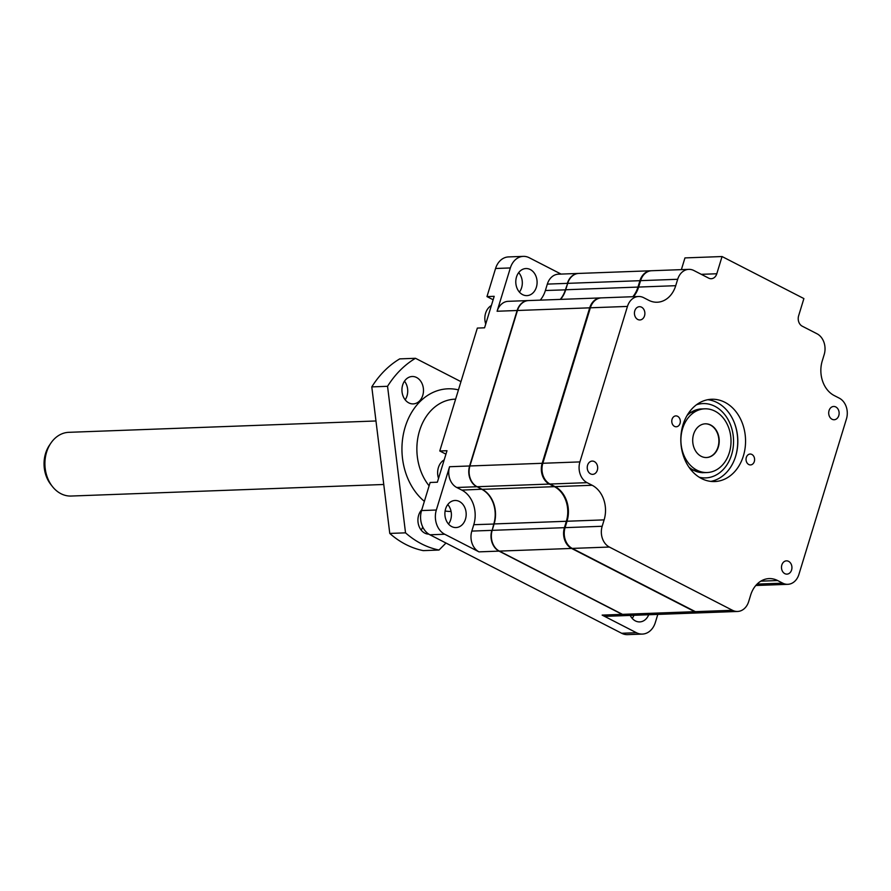 <?xml version="1.0" encoding="UTF-8"?>
<svg xmlns="http://www.w3.org/2000/svg" width="891" height="891" viewBox="0 0 891 891"><rect width="100%" height="100%" fill="white"/><g stroke="black" fill="none" stroke-linecap="round" stroke-linejoin="round"><path stroke-width="1.34" d="M784.826 573.648A6.638 5.223 87.9 0 0 786.953 574.127A6.638 5.223 87.9 0 0 791.865 568.67A6.638 5.223 87.9 0 0 788.591 561.341A6.638 5.223 87.9 0 0 786.463 560.851A6.638 5.223 87.9 0 0 781.552 566.308A6.638 5.223 87.9 0 0 784.826 573.648M590.577 473.867A6.638 5.223 87.9 0 0 592.704 474.357A6.638 5.223 87.9 0 0 597.605 468.9A6.638 5.223 87.9 0 0 594.33 461.571A6.638 5.223 87.9 0 0 592.214 461.081A6.638 5.223 87.9 0 0 587.303 466.539A6.638 5.223 87.9 0 0 590.577 473.867M637.778 319.479A6.638 5.223 87.9 0 0 639.905 319.958A6.638 5.223 87.9 0 0 644.817 314.501A6.638 5.223 87.9 0 0 641.542 307.172A6.638 5.223 87.9 0 0 639.415 306.693A6.638 5.223 87.9 0 0 634.503 312.151A6.638 5.223 87.9 0 0 637.778 319.479M674.509 426.377A5.446 4.277 87.9 0 0 676.247 426.778A5.446 4.277 87.9 0 0 680.279 422.301A5.446 4.277 87.9 0 0 677.594 416.297A5.446 4.277 87.9 0 0 675.846 415.897A5.446 4.277 87.9 0 0 671.825 420.363A5.446 4.277 87.9 0 0 674.509 426.377M710.84 481.407A41.175 32.354 87.9 0 0 735.665 456.203A41.175 32.354 87.9 0 0 717.121 402.565A41.175 32.354 87.9 0 0 707.822 399.703M701.529 478.545A41.175 32.354 87.9 0 0 714.705 481.552A41.175 32.354 87.9 0 0 745.143 447.728A41.175 32.354 87.9 0 0 724.84 402.275A41.175 32.354 87.9 0 0 711.664 399.257A41.175 32.354 87.9 0 0 681.225 433.093A41.175 32.354 87.9 0 0 701.529 478.545M748.774 464.523A5.446 4.277 87.9 0 0 750.523 464.924A5.446 4.277 87.9 0 0 754.543 460.447A5.446 4.277 87.9 0 0 751.859 454.443A5.446 4.277 87.9 0 0 750.122 454.042A5.446 4.277 87.9 0 0 746.09 458.52A5.446 4.277 87.9 0 0 748.774 464.523M832.027 419.249A6.638 5.223 87.9 0 0 834.154 419.739A6.638 5.223 87.9 0 0 839.066 414.282A6.638 5.223 87.9 0 0 835.791 406.953A6.638 5.223 87.9 0 0 833.664 406.463A6.638 5.223 87.9 0 0 828.764 411.92A6.638 5.223 87.9 0 0 832.027 419.249M688.788 269.36L651.677 270.73A15.938 12.53 87.9 0 0 640.573 280.654L677.683 279.284A15.938 12.53 -92.1 0 1 688.788 269.36A15.938 12.53 -92.1 0 1 693.889 270.53L708.69 278.137A7.974 6.259 87.9 0 0 711.241 278.716A7.974 6.259 87.9 0 0 716.798 273.76L722.055 256.541L803.894 298.574L798.626 315.793A7.974 6.259 87.9 0 0 802.212 326.173L817.025 333.78A15.938 12.53 -92.1 0 1 824.197 354.54L822.248 360.944A26.563 20.872 87.9 0 0 834.21 395.548L839.277 398.154A15.938 12.53 -92.1 0 1 846.45 418.915L798.915 574.394A15.938 12.53 -92.1 0 1 787.811 584.318A15.938 12.53 -92.1 0 1 782.71 583.148L757.094 584.095M677.683 279.284L675.723 285.688A26.563 20.872 87.9 0 1 657.224 302.227A26.563 20.872 87.9 0 1 648.715 300.278L643.658 297.672A15.938 12.53 -92.1 0 0 638.557 296.503L601.447 297.872A15.938 12.53 87.9 0 0 590.354 307.796L627.453 306.426A15.938 12.53 -92.1 0 1 638.557 296.503M579.918 461.906L542.819 463.275A15.938 12.53 87.9 0 0 549.992 484.036L587.091 482.666A15.938 12.53 -92.1 0 1 579.918 461.906L627.453 306.426M587.091 482.666L592.159 485.272A26.563 20.872 87.9 0 1 604.12 519.876L602.171 526.28L565.061 527.65A15.938 12.53 87.9 0 0 572.245 548.41L609.344 547.041A15.938 12.53 -92.1 0 1 602.171 526.28M782.71 583.148L777.643 580.542A26.563 20.872 87.9 0 0 769.145 578.593A26.563 20.872 87.9 0 0 750.645 595.132L748.685 601.536A15.938 12.53 -92.1 0 1 737.581 611.46A15.938 12.53 -92.1 0 1 732.48 610.29L609.344 547.041M722.055 256.541L684.956 257.911L681.37 269.639M633.468 296.692A26.563 20.872 87.9 0 0 638.624 287.058L640.573 280.654M542.819 463.275L590.354 307.796M565.061 527.65L567.021 521.246A26.563 20.872 87.9 0 0 555.06 486.642L549.992 484.036M732.48 610.29L695.381 611.66L572.245 548.41M695.381 611.66A15.938 12.53 87.9 0 0 700.482 612.83L737.581 611.46M518.696 272.613A13.543 10.647 -92.1 0 1 521.603 287.737A13.543 10.647 -92.1 0 1 519.42 292.103M633.935 615.291A13.543 10.647 -92.1 0 1 632.198 618.387M447.783 504.551A13.543 10.647 -92.1 0 1 448.507 524.031M530.279 269.539A13.543 10.647 -92.1 0 1 536.961 284.496A13.543 10.647 -92.1 0 1 526.937 295.623A13.543 10.647 -92.1 0 1 522.605 294.631A13.543 10.647 -92.1 0 1 515.922 279.674A13.543 10.647 -92.1 0 1 525.946 268.547A13.543 10.647 -92.1 0 1 530.279 269.539M648.715 614.745A13.543 10.647 -92.1 0 1 639.727 621.907A13.543 10.647 -92.1 0 1 635.394 620.916A13.543 10.647 -92.1 0 1 630.238 615.425M459.366 501.477A13.543 10.647 -92.1 0 1 466.049 516.424A13.543 10.647 -92.1 0 1 456.036 527.561A13.543 10.647 -92.1 0 1 451.692 526.57A13.543 10.647 -92.1 0 1 445.021 511.612A13.543 10.647 -92.1 0 1 455.034 500.475A13.543 10.647 -92.1 0 1 459.366 501.477M444.186 459.89A14.345 11.271 87.9 0 0 438.528 478.4M491.398 305.502A14.345 11.271 87.9 0 0 485.729 324.012M493.146 299.766L486.976 296.592L495.563 268.492A18.6 14.612 -92.1 0 1 508.516 256.92L523.295 256.374A18.6 14.612 -92.1 0 1 529.243 257.733L561.074 274.083M445.945 454.154L439.775 450.98L477.342 328.077L484.57 327.81L494.193 296.324L486.976 296.592M657.803 614.4L655.331 622.508A18.6 14.612 -92.1 0 1 642.378 634.08L627.598 634.626A18.6 14.612 -92.1 0 1 621.651 633.267L429.93 534.789A18.6 14.612 -92.1 0 1 421.554 510.565L430.141 482.476L437.37 482.209L446.992 450.712L439.775 450.98M495.563 268.492L510.343 267.946A18.6 14.612 -92.1 0 1 523.295 256.374M510.343 267.946L497.1 311.249L517.125 310.502L469.602 465.982L449.565 466.728L436.334 510.02L421.554 510.565M429.93 534.789L444.709 534.244A18.6 14.612 -92.1 0 1 436.334 510.02M444.709 534.244L479.002 551.863L499.027 551.117L622.163 614.367L602.138 615.102L636.43 632.721L621.651 633.267M642.378 634.08A18.6 14.612 -92.1 0 1 636.43 632.721M547.33 284.106L567.355 283.36A15.938 12.53 -92.1 0 1 578.459 273.437L558.434 274.183A15.938 12.53 87.9 0 0 547.33 284.106L545.381 290.499A26.563 20.872 -92.1 0 1 540.224 300.144M517.426 310.591L517.125 310.502A15.938 12.53 -92.1 0 1 528.229 300.579L508.204 301.325A15.938 12.53 87.9 0 0 497.1 311.249M602.138 615.102A15.938 12.53 87.9 0 0 607.239 616.271L627.264 615.536A15.938 12.53 -92.1 0 1 622.163 614.367L622.274 614.244M449.565 466.728A15.938 12.53 87.9 0 0 456.749 487.488L461.816 490.095A26.563 20.872 -92.1 0 1 473.778 524.699L471.818 531.092A15.938 12.53 87.9 0 0 479.002 551.863M456.749 487.488L476.774 486.742A15.938 12.53 -92.1 0 1 469.602 465.982L469.902 466.06M499.138 550.994L499.027 551.117A15.938 12.53 -92.1 0 1 491.843 530.357L471.818 531.092M567.656 283.438L565.406 289.764A26.563 20.872 -92.1 0 1 560.25 299.398M476.897 486.62L481.842 489.348A26.563 20.872 -92.1 0 1 493.803 523.953L492.144 530.435M375.969 420.975L68.796 432.324A31.876 25.048 87.9 0 0 50.809 443.217A31.876 25.048 87.9 0 0 46.588 452.171A31.876 25.048 87.9 0 0 52.402 486.508A31.876 25.048 87.9 0 0 60.944 493.703A31.876 25.048 87.9 0 0 71.146 496.042L383.765 484.481M50.809 443.217L49.361 445.355A28.813 22.643 87.9 0 0 45.564 453.452A28.813 22.643 87.9 0 0 50.809 484.481L52.402 486.508M696.94 470.192A31.876 25.048 -92.1 0 1 681.225 435.008A31.876 25.048 -92.1 0 1 704.781 408.824A31.876 25.048 -92.1 0 1 714.983 411.152A31.876 25.048 -92.1 0 1 730.698 446.335A31.876 25.048 -92.1 0 1 707.142 472.531A31.876 25.048 -92.1 0 1 696.94 470.192M704.781 408.824L701.495 408.947A31.876 25.048 87.9 0 0 687.039 415.54M688.955 467.14A31.876 25.048 87.9 0 0 693.655 470.314A31.876 25.048 87.9 0 0 703.857 472.653L707.142 472.531M706.418 457.54A16.873 13.254 87.9 0 0 718.736 443.584A16.873 13.254 87.9 0 0 710.405 425.063A16.873 13.254 87.9 0 0 705.171 423.826M701.184 456.303A16.873 13.254 87.9 0 0 706.585 457.529A16.873 13.254 87.9 0 0 719.048 443.673A16.873 13.254 87.9 0 0 710.74 425.052A16.873 13.254 87.9 0 0 705.338 423.815A16.873 13.254 87.9 0 0 692.864 437.681A16.873 13.254 87.9 0 0 701.184 456.303M734.073 422.067A42.501 33.401 -92.1 0 1 735.365 457.161M651.354 270.753A15.938 12.53 87.9 0 0 651.02 270.764A15.938 12.53 87.9 0 0 639.927 280.687L637.967 287.08A26.563 20.872 -92.1 0 1 632.81 296.714M601.124 297.895A15.938 12.53 87.9 0 0 600.79 297.906A15.938 12.53 87.9 0 0 589.697 307.829L542.162 463.298A15.938 12.53 87.9 0 0 549.335 484.069L554.402 486.664A26.563 20.872 -92.1 0 1 566.364 521.28L494.126 523.941A26.563 20.872 87.9 0 0 482.165 489.337L554.402 486.664M494.126 523.941L492.177 530.345A15.938 12.53 87.9 0 0 499.35 551.106L622.486 614.356A15.938 12.53 87.9 0 0 627.598 615.525L699.825 612.852A15.938 12.53 87.9 0 1 694.724 611.683L571.588 548.433A15.938 12.53 87.9 0 1 564.415 527.672L566.364 521.28M600.79 297.906L528.563 300.568A15.938 12.53 87.9 0 0 517.459 310.491L469.925 465.971A15.938 12.53 87.9 0 0 477.108 486.731L482.165 489.337M560.573 299.387A26.563 20.872 87.9 0 0 565.729 289.753L637.967 287.08M651.02 270.764L578.794 273.426A15.938 12.53 87.9 0 0 567.69 283.349L565.729 289.753M402.064 392.085A13.71 10.77 -92.1 0 1 412.199 376.503A13.71 10.77 -92.1 0 1 423.359 388.331A13.71 10.77 -92.1 0 1 413.212 403.901A13.71 10.77 -92.1 0 1 402.064 392.085M404.481 381.17A13.71 10.77 -92.1 0 1 407.599 388.91A13.71 10.77 -92.1 0 1 405.171 399.825M428.805 534.143A13.71 10.77 -92.1 0 1 418.046 522.315A13.71 10.77 -92.1 0 1 421.811 509.73M420.463 511.401A13.71 10.77 -92.1 0 1 421.109 512.28M422.724 526.971A13.71 10.77 -92.1 0 1 421.153 530.056M371.792 386.894L387.552 386.304A101.218 79.544 -92.1 0 1 415.484 358.293L399.714 358.884A101.218 79.544 87.9 0 0 371.792 386.894L389.768 533.431A101.218 79.544 87.9 0 0 423.247 550.627L439.007 550.037L445.99 543.042M387.552 386.304L405.528 532.84L389.768 533.431M460.97 381.66L415.484 358.293M439.007 550.037A101.218 79.544 -92.1 0 1 405.528 532.84M716.798 273.76L701.284 274.328M638.624 287.058L675.723 285.688M604.12 519.876L567.021 521.246M555.06 486.642L592.159 485.272M777.643 580.542L760.814 581.166M545.381 290.499L565.707 289.842M461.816 490.095L481.953 489.226M494.104 524.031L473.778 524.699M696.55 404.726A37.188 29.225 -92.1 0 1 725.998 416.286A37.188 29.225 -92.1 0 1 731.6 454.744A37.188 29.225 -92.1 0 1 699.235 477.231M688.22 413.636L699.858 409.002A31.876 25.048 -92.1 0 1 700.682 408.991M703.032 472.664A31.876 25.048 -92.1 0 1 702.208 472.72L690.269 468.956M692.519 470.359A31.876 25.048 87.9 0 0 693.075 470.014M690.937 412.377A31.876 25.048 87.9 0 0 690.369 412.065M694.724 611.683L622.486 614.356M571.588 548.433L499.35 551.106M564.415 527.672L492.177 530.345M542.162 463.298L469.925 465.971M477.108 486.731L549.335 484.069M589.697 307.829L517.459 310.491M567.69 283.349L639.927 280.687M455.613 399.157L454.878 399.179A50.742 39.872 87.9 0 0 417.344 456.827A50.742 39.872 87.9 0 0 429.117 485.829M458.453 389.89A61.368 48.225 87.9 0 0 402.52 458.52A61.368 48.225 87.9 0 0 424.372 501.355M445.11 511.011A61.368 48.225 87.9 0 0 451.08 511.479M787.811 584.318L755.802 585.498M690.67 412.555L690.113 412.232"/></g></svg>
